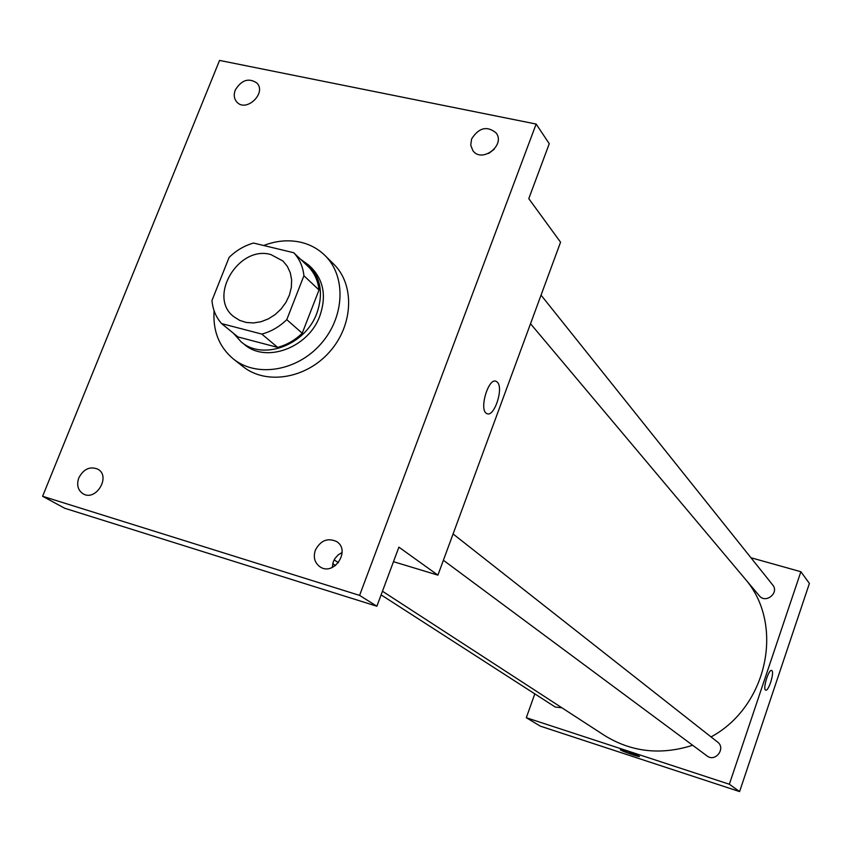 <?xml version="1.0" encoding="UTF-8"?>
<svg xmlns="http://www.w3.org/2000/svg" width="852" height="852" viewBox="0 0 852 852"><rect width="100%" height="100%" fill="white"/><g stroke="black" fill="none" stroke-linecap="round" stroke-linejoin="round"><path stroke-width="1.28" d="M270.904 254.578L282.992 261.042L287.337 266.346L290.266 272.715L291.618 279.861L291.341 287.422L289.424 295.037L285.963 302.332L281.128 308.957L275.153 314.569L268.337 318.893L261.01 321.737L253.534 322.94L246.281 322.471L239.593 320.352L233.799 316.688C207.409 296.997 238.656 244.929 270.904 254.578M229.124 257.389L211.967 300.511C212.776 309.564 215.993 317.263 221.616 323.611L261.83 334.09C271.106 331.588 279.424 326.774 286.773 319.66L303.919 275.739C302.939 266.612 299.542 258.944 293.738 252.735L253.534 243.054C244.428 245.642 236.292 250.413 229.124 257.389M286.773 319.66L302.215 333.217L319.021 289.978L303.919 275.739M319.021 289.978C318.02 280.979 314.654 273.417 308.925 267.272L293.738 252.735M302.215 333.217C294.994 340.204 286.805 344.932 277.656 347.382L261.83 334.09M221.616 323.611L237.974 336.945L277.656 347.382M233.405 333.217L241.02 341.727C262.725 361.035 305.58 345.166 316.891 313.131C323.515 293.865 320.799 277.869 308.733 265.132L300.468 259.178M308.733 265.132L311.704 267.986C323.739 280.691 326.465 296.645 319.873 315.858C308.605 347.786 265.877 363.591 244.226 344.325L241.02 341.727M263.683 245.504C276.421 240.615 288.86 239.561 301.022 242.319C310.32 244.577 318.297 248.954 324.953 255.462C346.434 276.282 344.826 317.114 320.789 344.016C297.039 371.174 256.718 377.787 233.416 359.022C219.198 347.094 212.755 330.991 214.086 310.724M324.953 255.462L333.643 264.045C354.975 284.717 353.42 325.198 329.628 351.833C306.124 378.714 266.144 385.221 243.001 366.584L233.416 359.022M78.81 477.876C83.613 468.973 89.95 466.065 97.842 469.164C111.261 476.279 95.914 501.839 83.038 493.766C77.862 490.219 76.456 484.916 78.81 477.876M235.269 90.056C241.499 79.939 248.709 77.585 256.899 83.017C266.964 93.06 246.1 112.837 236.845 102.038C234.044 98.8 233.523 94.806 235.269 90.056M471.593 138.982C478.856 127.598 487.035 125.585 496.13 132.933C505.832 145.277 481.646 163.552 472.839 150.57L470.741 145.149L471.593 138.982M315.346 550.179C320.586 540.37 327.69 537.505 336.657 541.584C351.099 550.36 333.899 576.506 320.022 566.846C314.654 562.863 313.099 557.314 315.346 550.179M359.587 595.388L536.142 124.051L219.56 60.417L42.6 496.279L359.587 595.388L376.872 606.23L398.896 547.154L437.907 575.143L560.552 242.202L528.783 198.644L549.263 143.711L536.142 124.051M497.312 382.165C503.958 388.086 494.117 417.81 486.897 413.582C478.536 410.643 488.452 376.765 496.301 381.419L497.312 382.165C503.958 388.086 494.117 417.81 486.897 413.582C478.526 410.643 488.441 376.754 496.301 381.419L497.312 382.165M494.256 149.217L488.707 153.424M376.872 606.23L64.752 508.271L42.6 496.279M342.121 552.479L338.169 554.897L335.017 558.411L333.281 561.777L332.248 567.475M393.486 561.681L437.907 575.143M746.842 580.968C784.319 626.88 766.779 706.958 711.037 736.916M692.665 745.266C660.822 755.426 631.396 752.124 604.387 735.382L382.463 591.245M453.083 533.959L717.533 742.017C726.213 748.29 715.35 762.646 707.011 755.916L443.391 560.265M541.052 295.143L772.711 584.973C779.537 592.832 765.671 604.025 759.313 595.793L530.519 323.728M561.926 707.799L555.27 707.043L381.11 594.877M534.811 693.858L526.312 717.725L729.355 784.245L800.869 571.724L750.932 557.73M526.312 717.725L540.328 726.149L739.589 791.583L729.355 784.245M739.589 791.583L809.4 583.428L800.869 571.724M771.912 670.673C774.532 672.771 768.408 691.824 765.671 690.109C762.465 689.289 768.77 668.682 771.667 670.492L771.912 670.673C774.532 672.771 768.408 691.824 765.66 690.109C762.465 689.289 768.77 668.671 771.667 670.492L771.912 670.673M627.242 751.294L639.49 756.363C640.342 757.705 620.32 750.708 620.331 749.664L627.242 751.294M639.469 756.448C638.979 757.258 620.267 750.633 620.331 749.664L620.331 749.611M338.446 562.65L334.144 559.86M335.528 565.526L332.685 563.694"/></g></svg>
